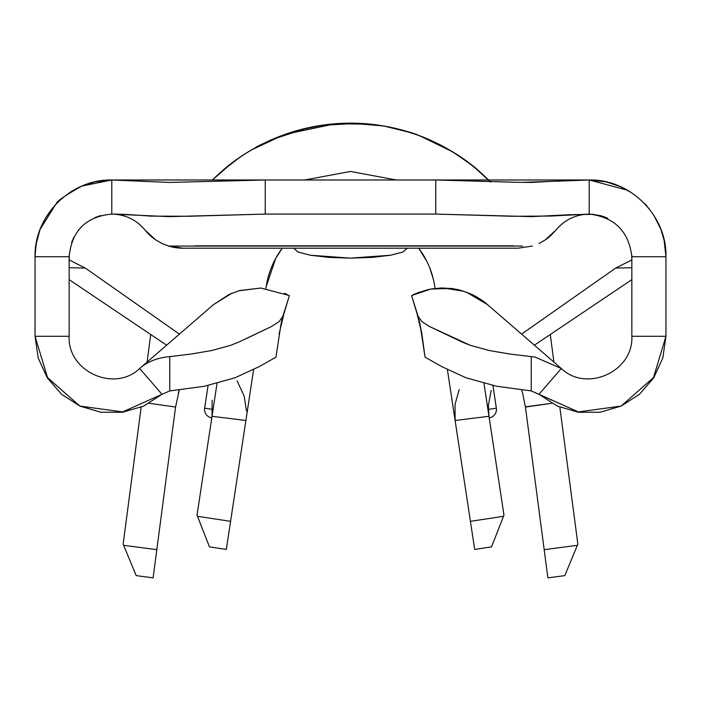 <?xml version="1.0" encoding="UTF-8"?>
<svg xmlns="http://www.w3.org/2000/svg" width="701" height="701" viewBox="0 0 701 701"><rect width="100%" height="100%" fill="white"/><g stroke="black" fill="none" stroke-linecap="round" stroke-linejoin="round"><path stroke-width="1.05" d="M496.361 408.175A8.526 8.526 0 0 1 489.21 417.875A8.526 8.526 0 0 0 496.361 408.175L492.943 385.629L496.361 408.175L488.352 409.384L496.361 408.175M211.79 417.875A8.526 8.526 0 0 1 204.639 408.175L212.64 409.384L204.639 408.175A8.526 8.526 0 0 0 211.79 417.875M385.287 126.259L367.964 123.928L350.5 123.148A196.087 196.087 0 0 1 488.562 179.991L479.169 171.263C463.501 157.085 443.461 145.177 419.04 135.521C413.669 133.024 402.418 129.93 385.287 126.259L402.365 130.132L419.04 135.521L450.655 150.654C466.261 160.722 475.769 167.592 479.169 171.263L488.562 179.991A196.087 196.087 0 0 0 212.438 179.991A196.087 196.087 0 0 1 350.5 123.148L367.964 123.928L383.491 125.943L410.698 132.612M284.273 134.671L289.469 132.892M282.047 135.486C257.521 145.195 237.499 157.085 221.972 171.149L212.438 179.991M349.264 123.148L315.275 126.338M503.493 516.313L470.415 521.334L455.115 420.495L455.037 404.381L459.19 389.703L455.037 404.381L455.115 420.495L488.965 416.289L483.997 383.517L503.966 515.121L503.493 516.313L470.415 521.334L474.673 549.435L491.532 546.876L503.966 515.121L488.965 416.289L455.115 420.495L470.415 521.334L503.493 516.313L491.532 546.876L474.673 549.435L470.415 521.334L503.493 516.313M212.035 416.289L197.034 515.121L212.035 416.289L212.14 400.183L212.035 416.289L245.885 420.495L253.639 369.418L230.585 521.334L245.885 420.495L212.035 416.289L217.003 383.517L212.035 416.289M226.327 549.435L230.585 521.334L197.507 516.313L197.034 515.121L209.468 546.876L226.327 549.435L209.468 546.876L197.507 516.313L230.585 521.334L226.327 549.435M265.924 288.418L266.205 286.56A85.259 85.259 0 0 1 282.293 248.189L275.922 258.038M421.958 252.851L418.707 248.189A85.259 85.259 0 0 1 434.795 286.56L435.076 288.426M433.42 279.524L429.809 268.054M55.712 204.341L40.053 229.472L36.049 244.369L35.05 256.715C34.104 215.698 70.766 179.035 111.783 179.991L94.863 181.874L111.783 179.991L94.863 181.874L80.887 186.484L94.845 181.874L111.783 179.991L94.863 181.874L80.895 186.475L72.098 191.049L80.878 186.484L94.845 181.874M72.028 191.084L69.995 192.363M72.098 191.049L80.878 186.484L72.098 191.049M170.273 356.555L166.058 357.019C154.947 358.746 146.159 362.583 139.683 368.516C114.342 392.849 67.34 371.372 69.154 336.287L35.05 336.287L47.51 377.585L79.888 406.081L122.631 411.916L162.001 394.304L139.683 368.516L213.498 304.62L139.683 368.516L162.001 394.304L169.765 390.921L169.765 356.616L166.058 357.019C154.947 358.746 146.159 362.583 139.683 368.516C114.342 392.849 67.34 371.372 69.154 336.287L69.154 256.715L69.154 336.287L35.05 336.287L35.05 256.715L69.154 256.715C71.677 230.831 85.89 216.618 111.783 214.085C125.321 214.436 136.406 219.755 145.037 230.051C136.406 219.755 125.321 214.436 111.783 214.085L111.783 179.991L265.241 179.991L111.783 179.991C70.766 179.035 34.104 215.698 35.05 256.715L69.154 256.715C71.677 230.831 85.89 216.618 111.783 214.085L111.783 179.991L265.241 179.991L111.783 179.991L169.37 182.444L265.241 179.991L265.241 214.085L435.759 214.085L435.759 179.991L589.436 179.991L606.137 181.874L589.217 179.991C630.225 178.939 667.001 215.715 665.95 256.715L664.075 239.873M81.912 226.309L81.36 226.861M627.868 190.435L620.122 186.484L606.155 181.874L589.217 179.991C630.225 178.939 667.001 215.715 665.95 256.715L665.95 336.287L631.846 336.287L631.846 256.715L665.95 256.715L665.95 336.287L631.846 336.287L631.846 256.715C628.797 231.348 614.584 217.135 589.217 214.085C614.584 217.135 628.797 231.348 631.846 256.715L665.95 256.715M629.778 191.592L631.399 192.626M631.215 192.495L620.122 186.484L606.155 181.874L596.577 180.341M628.709 190.926L621.445 187.079L628.876 191.031M606.199 181.892L613.638 183.977L606.181 181.883M555.972 230.033L551.03 235.334L545.387 239.821L555.972 230.033A42.63 42.63 0 0 0 555.963 230.051C564.664 219.772 575.749 214.453 589.217 214.085L589.217 179.991L589.217 214.085L550.881 216.048L512.501 216.267L435.759 214.085L265.241 214.085L188.481 216.267L150.102 216.101C132.612 214.699 119.836 214.033 111.783 214.085L169.291 216.635L265.241 214.085L265.241 179.991L589.217 179.991L550.89 181.393L589.217 179.991M168.512 246.025A48.43 48.43 0 0 0 182.83 248.189L168.626 246.06L161.581 243.282M145.046 230.051A48.43 48.43 0 0 0 155.622 239.83L145.046 230.051L155.622 239.83L161.913 243.44L168.626 246.06M162.001 394.304L122.631 411.916L79.888 406.081L47.51 377.585L35.05 336.287L38.161 357.904L47.23 377.769L61.522 394.269L79.888 406.081L100.839 412.241L122.675 412.241L143.626 406.098L162.001 394.304L169.765 390.921L204.455 386.242L235.01 377.786L259.247 366.588L275.94 357.186L281.241 322.67L289.399 295.568L282.88 316.3L279.121 321.619L271.576 326.473L246.577 338.478M530.727 356.555L534.942 357.019L561.317 368.516L538.999 394.304L531.235 390.921L496.58 386.242L465.963 377.769L441.691 366.553L425.06 357.186L419.759 322.67L411.601 295.568L418.12 316.3L421.879 321.61L429.415 326.473L470.406 345.356L489.21 350.518L510.074 354.058M561.317 368.516L487.502 304.62L479.37 298.573L470.467 293.815L460.899 290.407L451.006 288.47L440.85 288.006L430.817 289.049L411.601 295.568L430.817 289.049L451.006 288.47L460.899 290.407L470.467 293.815L479.37 298.573L487.502 304.62L561.317 368.516L534.942 357.019L531.235 356.616L531.235 390.921L578.369 411.916L621.112 406.081L653.49 377.585L665.95 336.287L662.839 357.904L653.77 377.769L639.478 394.269L621.112 406.081L600.161 412.241L578.325 412.241L557.374 406.098L538.999 394.304L561.317 368.516C586.658 392.849 633.66 371.372 631.846 336.287C633.66 371.372 586.658 392.849 561.317 368.516M287.2 294.481L284.545 293.298M260.807 288.032L289.399 295.568L260.807 288.032L239.558 290.556L260.807 288.032M229.262 294.394L239.558 290.556L229.262 294.394L213.498 304.62L229.262 294.394M427.899 289.636L416.78 293.167M415.746 293.605L413.914 294.429M433.174 288.672L429.021 289.399M466.349 292.151L487.502 304.62A68.207 68.207 0 0 0 479.37 298.573M477.784 297.592A68.207 68.207 0 0 0 470.599 293.877M460.829 290.389A68.207 68.207 0 0 0 451.041 288.47M440.85 288.006A68.207 68.207 0 0 0 439.711 288.05L441.078 287.997M522.543 246.069L168.599 246.069L182.83 248.189L518.17 248.189L532.436 246.042L518.17 248.189M513.719 245.841L195.386 245.832M589.19 179.991L265.241 179.991L169.37 182.444L111.783 179.991L81.859 186.063M35.05 336.287L35.05 256.715M665.95 336.287L653.49 377.585L621.112 406.081L578.369 411.916L538.999 394.304M463.878 291.301L443.347 287.98M260.851 288.032L238.673 290.81M231.943 293.202L213.498 304.62L139.683 368.516M69.154 279.646L166.619 345.199L69.154 279.646M179.421 334.123L85.294 268.054L69.154 267.738L85.294 268.054L179.421 334.123M35.068 255.041L36.434 242.204L40.053 229.472L55.099 205.007M56.448 203.562C56.352 201.546 64.755 195.745 81.658 186.142M589.296 179.991L627.509 190.225M644.482 203.483L644.517 203.518C645.498 204.052 648.662 208.083 654.015 215.619L660.92 229.393L664.373 241.249L665.862 253.052M631.846 279.646L534.381 345.199L631.846 279.646M491.138 390.404L488.378 405.458L488.965 416.289L488.378 405.458L491.138 390.404M631.724 260.001L615.706 268.054L631.846 267.738L615.706 268.054L521.579 334.123L615.706 268.054L631.724 260.001L631.811 254.971M606.111 217.582L604.227 216.819M593.616 214.313L570.036 214.708L531.691 216.635L435.759 214.085L435.759 179.991L512.957 182.181M100.979 215.487L94.723 217.652M80.44 227.825L78.083 230.611M73.956 237.069L71.598 242.485M69.197 254.726L69.276 260.001L85.294 268.054L69.276 260.001M237.087 380.853L244.132 396.047L246.507 411.014L244.132 396.047L237.087 380.853M275.703 258.424L266.205 286.56A85.259 85.259 0 0 1 282.293 248.189L275.975 257.933M426.813 261.324L418.699 248.189A85.259 85.259 0 0 1 434.795 286.56M447.361 369.418L455.115 420.495L447.361 369.418M539.113 243.431L545.08 240.031M589.164 179.991L435.759 179.991L518.95 182.348L531.744 182.426L550.89 181.393L521.325 182.4M555.963 230.051C564.664 219.772 575.749 214.453 589.217 214.085M421.879 321.61L418.12 316.3L421.713 332.826L425.06 357.186L441.691 366.553L465.963 377.769L496.58 386.242L531.235 390.921L531.235 356.616L509.662 354.005L489.21 350.518L470.406 345.356L461.994 341.983L429.415 326.473L421.879 321.61M239.4 341.808L230.585 345.356L211.781 350.518L190.926 354.058M281.241 322.67L282.88 316.3L279.121 321.619L271.576 326.473L238.997 341.983L230.585 345.356L211.781 350.518L191.338 354.005L169.765 356.616L169.765 390.921L204.455 386.242L235.01 377.786L259.247 366.588L275.94 357.186L281.241 322.67M610.194 182.917L608.959 182.567M628.902 191.049L627.377 190.146M620.648 186.72L620.122 186.484L620.648 186.72M591.819 214.173L601.09 215.777L607.688 218.3M550.39 235.922A48.43 48.43 0 0 1 545.387 239.821M428.67 289.469L429.196 289.364M413.257 294.735L414.703 294.061M417.778 292.764L419.513 292.098M553.913 362.11L550.285 334.5L553.913 362.11M150.715 334.5L147.087 362.11L150.715 334.5M179.298 389.852L178.343 393.156M175.592 406.869L156.814 549.672L175.565 407.062L149.19 403.285L175.565 407.062L156.814 549.672L175.565 407.062L179.307 389.852M522.473 392.507L525.435 407.062L544.186 549.672L525.435 407.062L544.186 549.672L525.435 407.062L551.81 403.285L525.408 406.86M547.893 577.852L564.796 575.626L547.893 577.852L544.186 549.672L577.361 545.317L577.852 544.125L559.845 407.176L577.852 544.125L577.361 545.317L544.186 549.672L547.893 577.852L544.195 549.777M153.107 577.852L136.204 575.626L123.148 544.125L141.155 407.176L123.148 544.125L136.204 575.626L153.107 577.852L156.814 549.672L123.639 545.317L156.814 549.672L153.107 577.852L156.805 549.777M564.796 575.626L577.361 545.317L564.796 575.626M522.569 392.849L521.693 389.852M383.78 125.996L350.824 123.148M349.527 123.148L332.975 123.928M459.313 156.104L446.011 147.981L424.201 137.527M377.427 125.006L376.148 124.848M350.5 123.148L359.157 123.341M324.283 124.909L298.468 130.176M255.173 147.876C255.856 146.711 265.977 142.163 285.544 134.215L335.77 123.7M222.235 170.913L239.278 157.734M300.519 129.615L286.28 133.961M283.283 135.03L251.738 149.83M363.793 123.604L380.792 125.505M421.783 136.564L440.026 144.774M440.158 144.844L448.885 149.62M477.6 169.922L488.579 179.991M227.545 166.487L227.466 166.549C243.107 153.528 262.472 142.75 285.544 134.215M419.566 135.714L452.303 151.644M367.981 123.928L383.491 125.943M335.7 123.709L371.153 124.243L363.626 123.586M284.089 134.741L283.257 135.039M360.121 123.385L357.352 123.271M357.37 123.271L360.989 123.429M301.868 129.264L280.128 136.213M278.875 136.695L310.07 127.345M308.405 127.705L272.084 139.508M357.764 123.28L320.278 125.479M319.218 125.645L334.605 123.797M274.748 138.369L300.834 129.536M231.47 163.403L212.359 179.991L226.756 167.118M227.212 166.75L229.429 164.989M407.334 248.189L403.014 252.001L390.694 255.225L372.249 257.381L350.5 258.134L328.751 257.381L310.306 255.225L297.986 252.001L293.666 248.189M403.101 251.957L390.694 255.225L350.5 258.134L310.306 255.225L297.899 251.957M490.691 182.12L472.667 165.716L452.706 151.872M479.046 171.158L466.761 161.318M371.854 124.314L371.153 124.243M284.746 310.368L279.059 334.193M421.941 334.193L416.254 310.368M396.415 179.991L350.5 171.465L304.584 179.991L350.5 171.465L396.415 179.991L350.5 171.465L304.584 179.991M208.057 385.629L204.639 408.175"/></g></svg>
